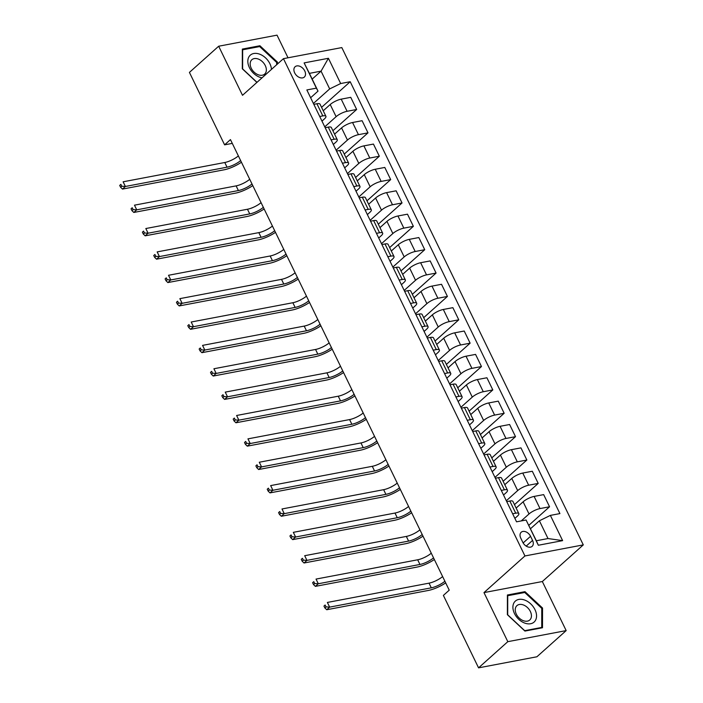 <?xml version="1.0" encoding="UTF-8"?>
<svg xmlns="http://www.w3.org/2000/svg" width="703" height="703" viewBox="0 0 703 703"><rect width="100%" height="100%" fill="white"/><g stroke="black" fill="none" stroke-linecap="round" stroke-linejoin="round"><path stroke-width="1.05" d="M294.671 72.866A6.925 4.763 48.2 0 0 304.329 77.066A6.925 4.763 48.2 0 0 304.759 70.95A6.925 4.763 48.2 0 0 295.102 66.741A6.925 4.763 48.2 0 0 294.671 72.866M288.019 57.787L277.026 35.15L218.677 46.222L189.423 72.4L224.6 144.844L232.28 143.386M583.297 544.887L341.816 47.584L283.458 58.657L524.939 555.959L583.297 544.887L542.338 581.53L483.98 592.603L507.812 641.672L566.17 630.6L542.338 581.53M566.17 630.6L536.907 656.778L478.558 667.85L507.812 641.672M478.558 667.85L443.382 595.406L449.226 590.168L230.452 139.607L224.6 144.844M532.558 540.422L530.554 536.31A6.705 4.613 48.2 0 0 521.195 532.241A6.705 4.613 48.2 0 0 520.782 538.164L522.777 542.277A6.705 4.613 48.2 0 0 532.136 546.345A6.705 4.613 48.2 0 0 532.558 540.422L526.204 546.108M550.37 515.396L562.628 540.633L538.34 545.247L526.081 520.009L536.336 540.756L548.006 538.542L539.386 520.782L550.37 515.396L559.913 513.585L350.208 81.724L321.57 107.348M312.167 79.105L321.06 71.152L309.39 73.367L318.011 91.126L316.385 88.139L306.842 89.949L516.547 521.819L526.081 520.009M316.385 88.139L304.127 62.901L328.415 58.287L340.674 83.534L350.208 81.724M218.677 46.222L242.509 95.3L283.458 58.657M483.98 592.603L524.939 555.959M318.011 91.126L310.621 97.743M319.724 116.487L322.818 115.907A8.656 2.408 -25.9 0 1 325.92 116.311A8.656 2.408 -25.9 0 1 324.443 118.895L321.974 121.109M331.078 139.862L334.162 139.273A8.656 2.408 -25.9 0 1 337.264 139.686A8.656 2.408 -25.9 0 1 335.788 142.27L333.319 144.475M342.423 163.228L345.507 162.648A8.656 2.408 -25.9 0 1 348.618 163.052A8.656 2.408 -25.9 0 1 347.141 165.636L344.663 167.85M353.767 186.603L356.86 186.014A8.656 2.408 -25.9 0 1 359.962 186.418A8.656 2.408 -25.9 0 1 358.486 189.002L356.017 191.216M365.121 209.969L368.205 209.38A8.656 2.408 -25.9 0 1 371.307 209.793A8.656 2.408 -25.9 0 1 369.831 212.376L367.361 214.582M376.465 233.334L379.55 232.755A8.656 2.408 -25.9 0 1 382.66 233.159A8.656 2.408 -25.9 0 1 381.184 235.742L378.706 237.957M387.81 256.709L390.903 256.12A8.656 2.408 -25.9 0 1 394.005 256.533A8.656 2.408 -25.9 0 1 392.529 259.117L390.06 261.323M399.163 280.075L402.248 279.495A8.656 2.408 -25.9 0 1 405.35 279.899A8.656 2.408 -25.9 0 1 403.874 282.483L401.404 284.697M410.508 303.45L413.592 302.861A8.656 2.408 -25.9 0 1 416.703 303.265A8.656 2.408 -25.9 0 1 415.227 305.849L412.749 308.063M421.853 326.816L424.946 326.227A8.656 2.408 -25.9 0 1 428.048 326.64A8.656 2.408 -25.9 0 1 426.572 329.224L424.102 331.429M433.206 350.182L436.291 349.602A8.656 2.408 -25.9 0 1 439.393 350.006A8.656 2.408 -25.9 0 1 437.916 352.59L435.447 354.804M444.551 373.557L447.635 372.968A8.656 2.408 -25.9 0 1 450.746 373.381A8.656 2.408 -25.9 0 1 449.27 375.964L446.792 378.17M455.895 396.923L458.989 396.343A8.656 2.408 -25.9 0 1 462.091 396.747A8.656 2.408 -25.9 0 1 460.614 399.33L458.145 401.545M467.249 420.297L470.333 419.709A8.656 2.408 -25.9 0 1 473.435 420.113A8.656 2.408 -25.9 0 1 471.959 422.696L469.49 424.911M478.594 443.663L481.678 443.075A8.656 2.408 -25.9 0 1 484.789 443.488A8.656 2.408 -25.9 0 1 483.312 446.071L480.834 448.277M489.938 467.029L493.031 466.449A8.656 2.408 -25.9 0 1 496.133 466.854A8.656 2.408 -25.9 0 1 494.657 469.437L492.188 471.651M501.292 490.404L504.376 489.815A8.656 2.408 -25.9 0 1 507.478 490.228A8.656 2.408 -25.9 0 1 506.002 492.803L503.533 495.017M512.636 513.77L515.721 513.19A8.656 2.408 -25.9 0 1 518.832 513.594A8.656 2.408 -25.9 0 1 517.355 516.178L514.877 518.392M530.501 528.735L539.386 520.782M521.239 520.923L529.025 513.963A8.656 2.408 -25.9 0 1 540.009 508.577L549.553 506.766L528.832 525.308M516.143 508.058L523.12 501.81A8.656 2.408 -25.9 0 1 534.113 496.423L543.656 494.613L549.553 506.766M506.318 500.756L517.672 490.589A8.656 2.408 -25.9 0 1 528.665 485.211L538.208 483.4L514.473 504.631M504.789 484.683L511.775 478.444A8.656 2.408 -25.9 0 1 522.76 473.057L532.303 471.247L538.208 483.4M494.974 477.39L506.327 467.223A8.656 2.408 -25.9 0 1 517.32 461.836L526.855 460.026L503.128 481.256M493.444 461.317L500.431 455.069A8.656 2.408 -25.9 0 1 511.415 449.683L520.958 447.873L526.855 460.026M483.62 454.015L494.982 443.857A8.656 2.408 -25.9 0 1 505.967 438.47L515.51 436.66L491.784 457.89M482.1 437.951L489.077 431.704A8.656 2.408 -25.9 0 1 500.07 426.317L509.613 424.507L515.51 436.66M472.275 430.649L483.629 420.482A8.656 2.408 -25.9 0 1 494.622 415.095L504.165 413.285L480.43 434.524M470.746 414.577L477.732 408.329A8.656 2.408 -25.9 0 1 488.717 402.951L498.26 401.141L504.165 413.285M460.931 407.274L472.284 397.116A8.656 2.408 -25.9 0 1 483.277 391.729L492.812 389.919L469.086 411.15M459.402 391.211L466.388 384.963A8.656 2.408 -25.9 0 1 477.372 379.576L486.915 377.766L492.812 389.919M449.577 383.908L460.94 373.75A8.656 2.408 -25.9 0 1 471.924 368.363L481.467 366.553L457.741 387.784M448.057 367.845L455.034 361.597A8.656 2.408 -25.9 0 1 466.027 356.21L475.571 354.4L481.467 366.553M438.233 360.542L449.586 350.375A8.656 2.408 -25.9 0 1 460.579 344.988L470.122 343.178L446.387 364.409M436.704 344.47L443.69 338.222A8.656 2.408 -25.9 0 1 454.674 332.835L464.217 331.025L470.122 343.178M426.888 337.168L438.241 327.009A8.656 2.408 -25.9 0 1 449.235 321.623L458.769 319.812L435.043 341.043M425.359 321.104L432.345 314.856A8.656 2.408 -25.9 0 1 443.329 309.469L452.873 307.659L458.769 319.812M415.535 313.802L426.897 303.634A8.656 2.408 -25.9 0 1 437.881 298.257L447.424 296.438L423.698 317.677M414.014 297.729L420.992 291.481A8.656 2.408 -25.9 0 1 431.985 286.103L441.528 284.293L447.424 296.438M404.19 290.427L415.543 280.269A8.656 2.408 -25.9 0 1 426.536 274.882L436.08 273.072L412.345 294.302M402.661 274.363L409.647 268.115A8.656 2.408 -25.9 0 1 420.631 262.729L430.174 260.918L436.08 273.072M392.845 267.061L404.199 256.903A8.656 2.408 -25.9 0 1 415.192 251.516L424.735 249.706L401 270.936M391.316 250.997L398.302 244.749A8.656 2.408 -25.9 0 1 409.287 239.363L418.83 237.552L424.735 249.706M381.492 243.695L392.854 233.528A8.656 2.408 -25.9 0 1 403.838 228.141L413.382 226.331L389.655 247.57M379.971 227.623L386.949 221.375A8.656 2.408 -25.9 0 1 397.942 215.988L407.485 214.178L413.382 226.331M370.147 220.32L381.501 210.162A8.656 2.408 -25.9 0 1 392.494 204.775L402.037 202.965L378.302 224.195M368.618 204.257L375.604 198.009A8.656 2.408 -25.9 0 1 386.597 192.622L396.132 190.812L402.037 202.965M358.802 196.954L370.156 186.787A8.656 2.408 -25.9 0 1 381.149 181.409L390.692 179.599L366.957 200.83M357.273 180.882L364.259 174.634A8.656 2.408 -25.9 0 1 375.244 169.256L384.787 167.446L390.692 179.599M347.449 173.579L358.811 163.421A8.656 2.408 -25.9 0 1 369.796 158.034L379.339 156.224L355.613 177.455M345.929 157.516L352.906 151.268A8.656 2.408 -25.9 0 1 363.899 145.881L373.442 144.071L379.339 156.224M336.104 150.214L347.458 140.055A8.656 2.408 -25.9 0 1 358.451 134.668L367.994 132.858L344.259 154.089M334.575 134.15L341.561 127.902A8.656 2.408 -25.9 0 1 352.555 122.515L362.089 120.705L367.994 132.858M324.76 126.848L336.113 116.68A8.656 2.408 -25.9 0 1 347.106 111.294L356.649 109.483L332.914 130.723M323.231 110.775L330.217 104.527A8.656 2.408 -25.9 0 1 341.201 99.149L350.744 97.33L356.649 109.483M313.406 103.473L329.681 88.912L321.06 71.152L328.415 58.287M506.74 501.617L509.824 501.037A8.656 2.408 -25.9 0 1 512.926 501.441L518.832 513.594M495.387 478.251L498.48 477.662A8.656 2.408 -25.9 0 1 501.582 478.075L507.478 490.228M484.042 454.876L487.126 454.296A8.656 2.408 -25.9 0 1 490.228 454.7L496.133 466.854M472.697 431.51L475.782 430.921A8.656 2.408 -25.9 0 1 478.884 431.334L484.789 443.488M461.344 408.144L464.437 407.555A8.656 2.408 -25.9 0 1 467.539 407.96L473.435 420.113M449.999 384.769L453.084 384.19A8.656 2.408 -25.9 0 1 456.185 384.594L462.091 396.747M438.654 361.404L441.739 360.815A8.656 2.408 -25.9 0 1 444.841 361.228L450.746 373.381M427.301 338.038L430.394 337.449A8.656 2.408 -25.9 0 1 433.496 337.853L439.393 350.006M415.956 314.663L419.041 314.074A8.656 2.408 -25.9 0 1 422.143 314.487L428.048 326.64M404.612 291.297L407.696 290.708A8.656 2.408 -25.9 0 1 410.798 291.121L416.703 303.265M393.258 267.922L396.351 267.342A8.656 2.408 -25.9 0 1 399.453 267.746L405.35 279.899M381.914 244.556L384.998 243.967A8.656 2.408 -25.9 0 1 388.1 244.38L394.005 256.533M370.569 221.19L373.653 220.601A8.656 2.408 -25.9 0 1 376.755 221.006L382.66 233.159M359.215 197.815L362.309 197.235A8.656 2.408 -25.9 0 1 365.411 197.64L371.307 209.793M347.871 174.449L350.955 173.861A8.656 2.408 -25.9 0 1 354.057 174.274L359.962 186.418M336.526 151.075L339.611 150.495A8.656 2.408 -25.9 0 1 342.713 150.899L348.618 163.052M325.173 127.709L328.266 127.12A8.656 2.408 -25.9 0 1 331.368 127.533L337.264 139.686M340.674 83.534L329.681 88.912M313.828 104.343L316.912 103.754A8.656 2.408 -25.9 0 1 320.014 104.158L325.92 116.311M536.336 540.756L538.34 545.247M548.006 538.542L562.628 540.633M304.127 62.901L309.39 73.367M542.531 608.033L524.983 591.662L507.417 594.993L507.39 614.703L524.93 631.074L542.505 627.744L542.531 608.033L541.749 608.728M277.457 64.035L277.457 62.128L259.908 45.748L242.333 49.087L242.307 68.789L256.903 82.418M523.884 592.647L524.983 591.662M258.801 46.732L259.908 45.748M276.674 62.822L277.457 62.128M444.885 581.232A10.817 3.005 -25.9 0 1 431.299 587.831L329.645 607.12L326.728 609.738L428.373 590.45A16.231 4.508 154.1 0 0 445.693 582.884M442.618 576.557A10.817 3.005 -25.9 0 1 429.032 583.156L327.378 602.445L329.645 607.12L326.043 606.891L325.129 605.019L323.96 606.074L324.874 607.937L326.043 606.891M323.96 606.074L325.129 605.019M324.874 607.937L326.728 609.738M433.54 557.866A10.817 3.005 -25.9 0 1 419.946 564.465L318.301 583.754L315.375 586.372L417.028 567.084A16.231 4.508 154.1 0 0 434.349 559.518M431.273 553.191A10.817 3.005 -25.9 0 1 417.679 559.79L316.034 579.079L318.301 583.754L314.689 583.525L313.784 581.653L312.615 582.699L313.52 584.571L314.689 583.525M312.615 582.699L313.784 581.653M313.52 584.571L315.375 586.372M422.195 534.491A10.817 3.005 -25.9 0 1 408.601 541.09L306.956 560.379L304.03 562.998L405.675 543.709A16.231 4.508 154.1 0 0 422.995 536.152M419.928 529.816A10.817 3.005 -25.9 0 1 406.334 536.424L304.689 555.704L306.956 560.379L303.344 560.15L302.439 558.287L301.271 559.333L302.176 561.205L303.344 560.15M301.271 559.333L302.439 558.287M302.176 561.205L304.03 562.998M410.842 511.125A10.817 3.005 -25.9 0 1 397.257 517.724L295.603 537.013L292.685 539.632L394.33 520.343A16.231 4.508 154.1 0 0 411.65 512.777M408.575 506.45A10.817 3.005 -25.9 0 1 394.989 513.049L293.336 532.338L295.603 537.013L292 536.784L291.086 534.913L289.917 535.958L290.831 537.83L292 536.784M289.917 535.958L291.086 534.913M290.831 537.83L292.685 539.632M399.497 487.75A10.817 3.005 -25.9 0 1 385.903 494.358L284.258 513.647L281.332 516.257L382.986 496.977A16.231 4.508 154.1 0 0 400.306 489.411M397.23 483.075A10.817 3.005 -25.9 0 1 383.636 489.683L281.991 508.972L284.258 513.647L280.646 513.418L279.741 511.547L278.573 512.592L279.478 514.464L280.646 513.418M278.573 512.592L279.741 511.547M279.478 514.464L281.332 516.257M514.491 602.023A14.06 9.675 48.2 0 0 518.796 619.334A14.06 9.675 48.2 0 0 534.965 621.127A14.06 9.675 48.2 0 0 530.651 603.815A14.06 9.675 48.2 0 0 514.491 602.023M516.336 606.276A9.631 6.626 48.2 0 0 518.832 617.691A9.631 6.626 48.2 0 0 529.763 619.993A9.631 6.626 48.2 0 0 530.352 619.352A9.631 6.626 48.2 0 0 527.848 607.937A9.631 6.626 48.2 0 0 516.925 605.643A9.631 6.626 48.2 0 0 516.336 606.276M541.758 608.35L541.732 627.445L524.702 630.67L507.698 614.809L507.724 595.713L524.754 592.48L541.758 608.35M541.09 628.007L541.732 627.445M271.455 69.395A14.06 9.675 48.2 0 0 269.899 63.718A14.06 9.675 48.2 0 0 253.748 53.516A14.06 9.675 48.2 0 0 249.398 67.611A14.06 9.675 48.2 0 0 262.043 77.822M265.277 65.572A9.631 6.626 48.2 0 0 251.841 59.729A9.631 6.626 48.2 0 0 251.243 68.235A9.631 6.626 48.2 0 0 264.68 74.079A9.631 6.626 48.2 0 0 265.277 65.572M257.008 82.321L242.623 68.894L242.649 49.799L259.671 46.574L276.674 62.435L276.674 64.729M388.153 464.384A10.817 3.005 -25.9 0 1 374.558 470.984L272.913 490.272L269.987 492.891L371.632 473.602A16.231 4.508 154.1 0 0 388.952 466.036M385.885 459.709A10.817 3.005 -25.9 0 1 372.291 466.309L270.646 485.597L272.913 490.272L269.302 490.044L268.397 488.172L267.228 489.226L268.133 491.089L269.302 490.044M267.228 489.226L268.397 488.172M268.133 491.089L269.987 492.891M376.799 441.018A10.817 3.005 -25.9 0 1 363.214 447.618L261.56 466.906L258.642 469.525L360.288 450.236A16.231 4.508 154.1 0 0 377.608 442.67M374.532 436.343A10.817 3.005 -25.9 0 1 360.947 442.943L259.293 462.231L261.56 466.906L257.957 466.678L257.043 464.806L255.874 465.852L256.788 467.723L257.957 466.678M255.874 465.852L257.043 464.806M256.788 467.723L258.642 469.525M365.455 417.644A10.817 3.005 -25.9 0 1 351.86 424.252L250.215 443.531L247.289 446.15L348.943 426.862A16.231 4.508 154.1 0 0 366.263 419.304M363.187 412.969A10.817 3.005 -25.9 0 1 349.593 419.577L247.948 438.865L250.215 443.531L246.604 443.303L245.699 441.44L244.53 442.486L245.435 444.358L246.604 443.303M244.53 442.486L245.699 441.44M245.435 444.358L247.289 446.15M354.11 394.278A10.817 3.005 -25.9 0 1 340.516 400.877L238.871 420.166L235.944 422.784L337.589 403.496A16.231 4.508 154.1 0 0 354.91 395.93M351.843 389.603A10.817 3.005 -25.9 0 1 338.248 396.202L236.603 415.491L238.871 420.166L235.259 419.937L234.354 418.065L233.185 419.111L234.09 420.983L235.259 419.937M233.185 419.111L234.354 418.065M234.09 420.983L235.944 422.784M342.756 370.903A10.817 3.005 -25.9 0 1 329.171 377.511L227.517 396.8L224.6 399.409L326.245 380.13A16.231 4.508 154.1 0 0 343.565 372.564M340.489 366.237A10.817 3.005 -25.9 0 1 326.904 372.836L225.25 392.125L227.517 396.8L223.914 396.571L223 394.699L221.832 395.745L222.746 397.617L223.914 396.571M221.832 395.745L223 394.699M222.746 397.617L224.6 399.409M331.412 347.537A10.817 3.005 -25.9 0 1 317.818 354.136L216.173 373.425L213.246 376.043L314.9 356.755A16.231 4.508 154.1 0 0 332.22 349.189M329.145 342.862A10.817 3.005 -25.9 0 1 315.55 349.461L213.905 368.75L216.173 373.425L212.561 373.196L211.656 371.333L210.487 372.379L211.392 374.242L212.561 373.196M210.487 372.379L211.656 371.333M211.392 374.242L213.246 376.043M320.067 324.171A10.817 3.005 -25.9 0 1 306.473 330.77L204.828 350.059L201.902 352.678L303.547 333.389A16.231 4.508 154.1 0 0 320.867 325.823M317.8 319.496A10.817 3.005 -25.9 0 1 304.206 326.095L202.561 345.384L204.828 350.059L201.216 349.83L200.311 347.959L199.142 349.004L200.047 350.876L201.216 349.83M199.142 349.004L200.311 347.959M200.047 350.876L201.902 352.678M308.714 300.796A10.817 3.005 -25.9 0 1 295.128 307.404L193.474 326.684L190.557 329.303L292.202 310.014A16.231 4.508 154.1 0 0 309.522 302.457M306.446 296.121A10.817 3.005 -25.9 0 1 292.861 302.729L191.207 322.018L193.474 326.684L189.872 326.456L188.958 324.593L187.789 325.638L188.703 327.51L189.872 326.456M187.789 325.638L188.958 324.593M188.703 327.51L190.557 329.303M297.369 277.43A10.817 3.005 -25.9 0 1 283.775 284.03L182.13 303.318L179.203 305.937L280.857 286.648A16.231 4.508 154.1 0 0 298.177 279.082M295.102 272.755A10.817 3.005 -25.9 0 1 281.508 279.355L179.863 298.643L182.13 303.318L178.518 303.09L177.613 301.218L176.444 302.272L177.349 304.135L178.518 303.09M176.444 302.272L177.613 301.218M177.349 304.135L179.203 305.937M286.024 254.055A10.817 3.005 -25.9 0 1 272.43 260.664L170.785 279.952L167.859 282.571L269.504 263.282A16.231 4.508 154.1 0 0 286.824 255.716M283.757 249.389A10.817 3.005 -25.9 0 1 270.163 255.989L168.518 275.277L170.785 279.952L167.173 279.724L166.268 277.852L165.1 278.898L166.005 280.769L167.173 279.724M165.1 278.898L166.268 277.852M166.005 280.769L167.859 282.571M274.671 230.689A10.817 3.005 -25.9 0 1 261.085 237.289L159.432 256.577L156.514 259.196L258.159 239.908A16.231 4.508 154.1 0 0 275.479 232.341M272.404 226.014A10.817 3.005 -25.9 0 1 258.818 232.623L157.164 251.902L159.432 256.577L155.829 256.349L154.915 254.486L153.746 255.532L154.66 257.395L155.829 256.349M153.746 255.532L154.915 254.486M154.66 257.395L156.514 259.196M263.326 207.323A10.817 3.005 -25.9 0 1 249.741 213.923L148.087 233.211L145.161 235.83L246.815 216.542A16.231 4.508 154.1 0 0 264.135 208.976M261.059 202.649A10.817 3.005 -25.9 0 1 247.465 209.248L145.82 228.537L148.087 233.211L144.475 232.983L143.57 231.111L142.401 232.157L143.307 234.029L144.475 232.983M142.401 232.157L143.57 231.111M143.307 234.029L145.161 235.83M251.982 183.949A10.817 3.005 -25.9 0 1 238.387 190.557L136.742 209.837L133.816 212.455L235.461 193.167A16.231 4.508 154.1 0 0 252.781 185.61M249.714 179.274A10.817 3.005 -25.9 0 1 236.12 185.882L134.475 205.171L136.742 209.837L133.131 209.617L132.226 207.745L131.057 208.791L131.962 210.663L133.131 209.617M131.057 208.791L132.226 207.745M131.962 210.663L133.816 212.455M240.628 160.583A10.817 3.005 -25.9 0 1 227.043 167.182L125.389 186.471L122.471 189.089L224.116 169.801A16.231 4.508 154.1 0 0 241.437 162.235M238.361 155.908A10.817 3.005 -25.9 0 1 224.775 162.507L123.122 181.796L125.389 186.471L121.786 186.242L120.872 184.371L119.703 185.425L120.617 187.288L121.786 186.242M119.703 185.425L120.872 184.371M120.617 187.288L122.471 189.089M523.12 501.81L529.025 513.963M511.775 478.444L517.672 490.589M500.431 455.069L506.327 467.223M489.077 431.704L494.982 443.857M477.732 408.329L483.629 420.482M466.388 384.963L472.284 397.116M455.034 361.597L460.94 373.75M443.69 338.222L449.586 350.375M432.345 314.856L438.241 327.009M420.992 291.481L426.897 303.634M409.647 268.115L415.543 280.269M398.302 244.749L404.199 256.903M386.949 221.375L392.854 233.528M375.604 198.009L381.501 210.162M364.259 174.634L370.156 186.787M352.906 151.268L358.811 163.421M341.561 127.902L347.458 140.055M330.217 104.527L336.113 116.68M534.113 496.423L540.009 508.577M509.824 501.037L515.721 513.19M498.48 477.662L504.376 489.815M522.76 473.057L528.665 485.211M487.126 454.296L493.031 466.449M511.415 449.683L517.32 461.836M475.782 430.921L481.678 443.075M500.07 426.317L505.967 438.47M464.437 407.555L470.333 419.709M488.717 402.951L494.622 415.095M453.084 384.19L458.989 396.343M477.372 379.576L483.277 391.729M441.739 360.815L447.635 372.968M466.027 356.21L471.924 368.363M430.394 337.449L436.291 349.602M454.674 332.835L460.579 344.988M419.041 314.074L424.946 326.227M443.329 309.469L449.235 321.623M407.696 290.708L413.592 302.861M431.985 286.103L437.881 298.257M396.351 267.342L402.248 279.495M420.631 262.729L426.536 274.882M384.998 243.967L390.903 256.12M409.287 239.363L415.192 251.516M373.653 220.601L379.55 232.755M397.942 215.988L403.838 228.141M362.309 197.235L368.205 209.38M386.597 192.622L392.494 204.775M350.955 173.861L356.86 186.014M375.244 169.256L381.149 181.409M339.611 150.495L345.507 162.648M363.899 145.881L369.796 158.034M328.266 127.12L334.162 139.273M352.555 122.515L358.451 134.668M316.912 103.754L322.818 115.907M341.201 99.149L347.106 111.294M523.137 542.944L530.554 536.31M431.299 587.831L429.032 583.156M419.946 564.465L417.679 559.79M408.601 541.09L406.334 536.424M397.257 517.724L394.989 513.049M385.903 494.358L383.636 489.683M374.558 470.984L372.291 466.309M363.214 447.618L360.947 442.943M351.86 424.252L349.593 419.577M340.516 400.877L338.248 396.202M329.171 377.511L326.904 372.836M317.818 354.136L315.55 349.461M306.473 330.77L304.206 326.095M295.128 307.404L292.861 302.729M283.775 284.03L281.508 279.355M272.43 260.664L270.163 255.989M261.085 237.289L258.818 232.623M249.741 213.923L247.465 209.248M238.387 190.557L236.12 185.882M227.043 167.182L224.775 162.507"/></g></svg>
